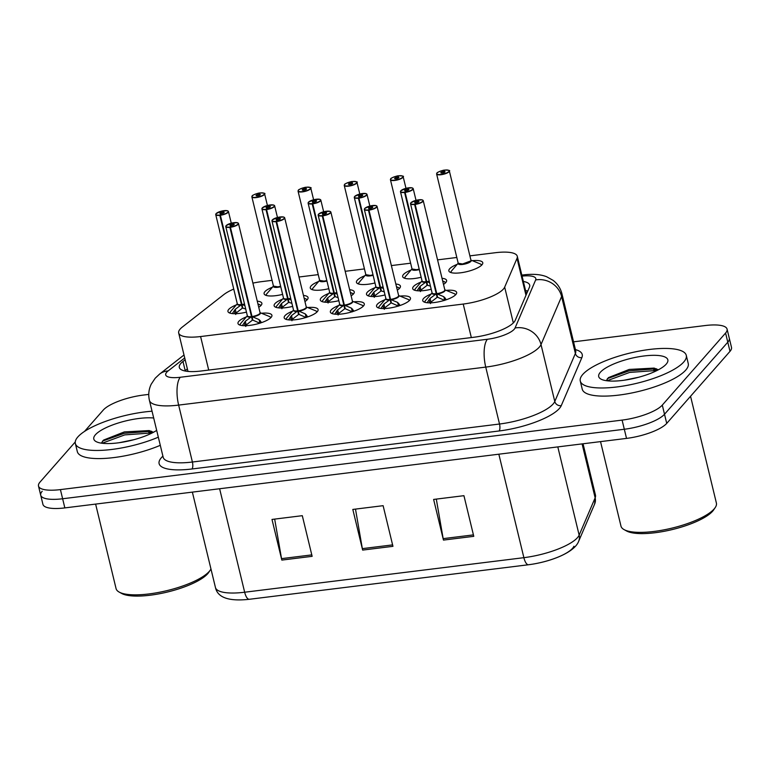<?xml version="1.0" encoding="UTF-8"?>
<svg xmlns="http://www.w3.org/2000/svg" width="770" height="770" viewBox="0 0 770 770"><rect width="100%" height="100%" fill="white"/><g stroke="black" fill="none" stroke-linecap="round" stroke-linejoin="round"><path stroke-width="1.16" d="M328.79 288.673A17.45 4.957 166.4 0 1 310.281 288.057A17.45 4.957 166.4 0 1 311.08 285.949A17.45 4.957 166.4 0 1 318.645 281.464M374.98 282.956A17.45 4.957 166.4 0 1 356.462 282.34A17.45 4.957 166.4 0 1 357.261 280.232A17.45 4.957 166.4 0 1 364.836 275.747M421.161 277.248A17.45 4.957 166.4 0 1 402.652 276.623A17.45 4.957 166.4 0 1 403.451 274.524A17.45 4.957 166.4 0 1 411.016 270.039M472.308 260.664A17.45 4.957 166.4 0 1 482.761 262.705A17.45 4.957 166.4 0 1 481.962 264.803A17.45 4.957 166.4 0 1 463.713 272.32A17.45 4.957 166.4 0 1 448.843 270.905A17.45 4.957 166.4 0 1 449.642 268.807A17.45 4.957 166.4 0 1 457.207 264.322M282.6 294.39A17.45 4.957 166.4 0 1 264.091 293.774A17.45 4.957 166.4 0 1 264.89 291.666A17.45 4.957 166.4 0 1 272.455 287.181M292.648 306.393A17.45 4.957 166.4 0 1 274.13 305.777A17.45 4.957 166.4 0 1 274.928 303.669A17.45 4.957 166.4 0 1 282.494 299.183M303.457 295.439A17.45 4.957 166.4 0 1 308.058 297.567A17.45 4.957 166.4 0 1 307.259 299.665A17.45 4.957 166.4 0 1 304.939 301.561M338.829 300.675A17.45 4.957 166.4 0 1 320.32 300.059A17.45 4.957 166.4 0 1 321.119 297.952A17.45 4.957 166.4 0 1 328.684 293.466M349.647 289.722A17.45 4.957 166.4 0 1 354.248 291.849A17.45 4.957 166.4 0 1 353.449 293.957A17.45 4.957 166.4 0 1 351.13 295.844M385.019 294.958A17.45 4.957 166.4 0 1 366.51 294.342A17.45 4.957 166.4 0 1 367.309 292.234A17.45 4.957 166.4 0 1 374.875 287.749M395.838 284.005A17.45 4.957 166.4 0 1 400.429 286.132A17.45 4.957 166.4 0 1 399.63 288.24A17.45 4.957 166.4 0 1 397.31 290.126M431.21 289.25A17.45 4.957 166.4 0 1 412.691 288.625A17.45 4.957 166.4 0 1 413.49 286.527A17.45 4.957 166.4 0 1 421.065 282.041M442.019 278.297A17.45 4.957 166.4 0 1 446.619 280.415A17.45 4.957 166.4 0 1 445.82 282.523A17.45 4.957 166.4 0 1 443.501 284.409M246.458 312.11A17.45 4.957 166.4 0 1 227.949 311.484A17.45 4.957 166.4 0 1 228.748 309.386A17.45 4.957 166.4 0 1 236.313 304.901M257.276 301.157A17.45 4.957 166.4 0 1 261.867 303.284A17.45 4.957 166.4 0 1 261.069 305.382A17.45 4.957 166.4 0 1 258.749 307.269M307.654 307.528A17.45 4.957 166.4 0 1 318.097 309.569A17.45 4.957 166.4 0 1 317.298 311.667A17.45 4.957 166.4 0 1 299.049 319.184A17.45 4.957 166.4 0 1 284.178 317.779A17.45 4.957 166.4 0 1 284.977 315.671A17.45 4.957 166.4 0 1 292.542 311.186M353.844 301.811A17.45 4.957 166.4 0 1 364.287 303.852A17.45 4.957 166.4 0 1 363.488 305.959A17.45 4.957 166.4 0 1 345.23 313.467A17.45 4.957 166.4 0 1 330.359 312.062A17.45 4.957 166.4 0 1 331.158 309.954A17.45 4.957 166.4 0 1 338.723 305.469M400.034 296.094A17.45 4.957 166.4 0 1 410.477 298.134A17.45 4.957 166.4 0 1 409.678 300.242A17.45 4.957 166.4 0 1 391.42 307.75A17.45 4.957 166.4 0 1 376.549 306.344A17.45 4.957 166.4 0 1 377.348 304.237A17.45 4.957 166.4 0 1 384.913 299.751M446.215 290.386A17.45 4.957 166.4 0 1 456.658 292.417A17.45 4.957 166.4 0 1 455.859 294.525A17.45 4.957 166.4 0 1 437.61 302.033A17.45 4.957 166.4 0 1 422.74 300.627A17.45 4.957 166.4 0 1 423.539 298.529A17.45 4.957 166.4 0 1 431.104 294.044M261.473 313.246A17.45 4.957 166.4 0 1 271.916 315.286A17.45 4.957 166.4 0 1 271.117 317.384A17.45 4.957 166.4 0 1 252.858 324.901A17.45 4.957 166.4 0 1 237.988 323.487A17.45 4.957 166.4 0 1 238.787 321.388A17.45 4.957 166.4 0 1 246.352 316.903M233.743 289.058A32.725 9.298 -13.6 0 0 223.791 294.612L182.355 327.029A32.725 9.298 -13.6 0 0 180.18 329.04A32.725 9.298 -13.6 0 0 178.678 332.986A32.725 9.298 -13.6 0 0 200.595 336.548L463.222 304.054A32.725 9.298 -13.6 0 0 504.677 287.143L517.036 258.325A32.725 9.298 -13.6 0 0 517.276 256.275A32.725 9.298 -13.6 0 0 495.36 252.714L469.892 255.861M272.07 280.347L261.8 281.618A32.725 9.298 -13.6 0 0 252.906 283.119M456.812 257.478L437.562 259.865M410.631 263.196L391.372 265.583M364.441 268.913L345.191 271.3M318.251 274.63L299.001 277.007M573.554 341.832L705.156 325.546A32.725 9.298 166.4 0 1 727.072 329.108L729.286 338.251A32.725 9.298 166.4 0 1 727.794 342.198L664.51 414.25A32.725 9.298 166.4 0 1 624.316 429.256L62.63 498.758A32.725 9.298 166.4 0 1 40.714 495.197L42.928 504.34A32.725 9.298 166.4 0 0 64.844 507.902L626.53 438.4A32.725 9.298 166.4 0 0 666.724 423.394L729.999 351.351A32.725 9.298 166.4 0 0 731.5 347.405L729.286 338.251A32.725 9.298 166.4 0 1 727.794 342.198L664.51 414.25A32.725 9.298 166.4 0 1 624.316 429.256L62.63 498.758A32.725 9.298 166.4 0 1 40.714 495.197A32.725 9.298 166.4 0 1 42.206 491.25M473.771 536.334L463.935 495.678L433.625 499.432L443.462 540.088L473.771 536.334M436.301 499.095L443.164 538.634A8.73 3.138 82.9 0 0 443.462 540.088M312.139 556.335L302.302 515.679L271.993 519.432L281.83 560.088L312.139 556.335M274.669 519.096L281.531 558.635A8.73 3.138 82.9 0 0 281.83 560.088M392.95 546.334L383.114 505.678L352.814 509.432L362.651 550.088L392.95 546.334M355.49 509.095L362.343 548.635A8.73 3.138 82.9 0 0 362.651 550.088M573.929 546.248A35.776 10.164 166.4 0 1 528.615 564.728A10.905 3.917 -97.1 0 1 528.518 564.747A10.905 3.917 -97.1 0 1 523.879 557.673A43.63 12.387 -13.6 0 0 579.146 535.131L595.143 497.834A43.63 12.387 -13.6 0 0 595.46 495.1L594.642 504.013A10.905 10.231 -156.8 0 0 595.143 497.834L582.091 443.895M528.413 564.756L249.384 599.281A10.905 3.917 82.9 0 1 249.287 599.291C228.863 601.562 217.573 597.616 215.436 587.471A43.63 12.387 -13.6 0 0 244.658 592.226A10.905 3.917 82.9 0 0 249.287 599.291L528.518 564.747C550.386 561.975 574.459 552.552 578.655 541.31A10.905 10.231 -156.8 0 0 579.146 535.131L557.807 446.908M185.166 359.773L182.971 361.476A32.725 9.298 -13.6 0 0 180.796 363.488A32.725 9.298 -13.6 0 0 179.304 367.434A32.725 9.298 -13.6 0 0 201.22 370.996L473.762 337.27A32.725 9.298 -13.6 0 0 515.217 320.368L529.452 287.162A32.725 9.298 -13.6 0 0 529.693 285.121A32.725 9.298 -13.6 0 0 523.359 281.445M658.34 369.783A43.63 12.387 166.4 0 0 653.653 370.139A43.63 12.387 166.4 0 1 658.34 369.783L654.125 368.089L629.244 369.436L608.473 377.598L606.25 380.678M148.745 432.615A43.63 12.387 166.4 0 1 153.432 432.259A43.63 12.387 166.4 0 0 148.745 432.615M84.527 431.402L103.276 410.054A32.725 9.298 166.4 0 1 143.47 395.048L148.754 394.394M727.072 329.108A32.725 9.298 166.4 0 1 725.581 333.054L662.296 405.097A32.725 9.298 166.4 0 1 622.102 420.102L60.416 489.605A32.725 9.298 166.4 0 1 38.5 486.043A32.725 9.298 166.4 0 1 40.002 482.097L75.258 441.961M525.573 290.588A32.725 9.298 166.4 0 1 527.768 291.099M184.79 370.947A32.725 9.298 166.4 0 1 185.185 370.63L187.37 368.917M242.348 325.594L245.312 321.283L251.501 316.672L252.358 320.214L252.541 318.713M237.94 222.982A6.545 1.858 166.4 0 1 238.488 223.521A6.545 1.858 166.4 0 1 238.19 224.311A6.545 1.858 166.4 0 1 230.423 227.275L252.031 316.605L259.086 319.579L261.588 322.601M230.423 227.275L230.423 226.996A6.324 1.8 -13.6 0 0 237.94 224.128A6.324 1.8 -13.6 0 0 233.993 222.674A6.324 1.8 -13.6 0 0 226.216 225.581A6.324 1.8 -13.6 0 0 229.912 227.063L229.893 227.343A6.545 1.858 166.4 0 1 225.764 226.592L247.363 315.844A6.545 1.858 -13.6 0 0 251.482 316.586L251.501 316.672M259.971 313.294A6.545 1.858 166.4 0 1 252.011 316.528A6.545 1.858 -13.6 0 0 259.779 313.554A6.545 1.858 -13.6 0 0 260.077 312.764L238.488 223.521L237.43 222.713L231.655 223.098L226.111 225.639L225.764 226.592A6.545 1.858 166.4 0 1 226.014 225.87M229.893 227.343L251.482 316.586A6.545 1.858 166.4 0 1 247.699 316.268M229.912 227.063L231.337 225.61A2.185 0.616 166.4 0 1 229.96 225.369A2.185 0.616 166.4 0 1 230.057 225.1A2.185 0.616 166.4 0 1 232.338 224.166A2.185 0.616 166.4 0 1 234.205 224.34A2.185 0.616 166.4 0 1 234.099 224.599A2.185 0.616 166.4 0 1 231.51 225.591L230.423 226.996M252.031 316.605L252.887 320.147L259.962 323.265M252.358 320.214L246.217 324.959L245.745 326.461M243.849 325.7L244.956 325.286A2.185 0.616 166.4 0 1 246.198 324.95L245.312 321.283M232.309 313.592L235.274 309.29L241.462 304.67L242.319 308.212L242.502 306.71M227.901 210.98A6.545 1.858 166.4 0 1 228.449 211.519A6.545 1.858 166.4 0 1 228.151 212.308A6.545 1.858 166.4 0 1 220.374 215.273L241.963 304.516L244.87 305.546M220.374 215.273L220.384 214.994A6.324 1.8 -13.6 0 0 227.901 212.125A6.324 1.8 -13.6 0 0 223.955 210.672A6.324 1.8 -13.6 0 0 216.178 213.579A6.324 1.8 -13.6 0 0 219.874 215.061L219.845 215.34A6.545 1.858 166.4 0 1 215.725 214.589L237.314 303.842A6.545 1.858 -13.6 0 0 241.443 304.583L241.462 304.67M219.845 215.34L241.443 304.583A6.545 1.858 166.4 0 1 237.66 304.266M219.874 215.061L221.288 213.617A2.185 0.616 166.4 0 1 219.922 213.367A2.185 0.616 166.4 0 1 220.018 213.097A2.185 0.616 166.4 0 1 222.299 212.164A2.185 0.616 166.4 0 1 224.157 212.337A2.185 0.616 166.4 0 1 224.06 212.607A2.185 0.616 166.4 0 1 221.471 213.588L220.384 214.994M241.992 304.602L242.848 308.144L245.707 309.02M242.319 308.212L236.178 312.957L235.707 314.458M241.963 304.516A6.545 1.858 -13.6 0 0 244.494 304.015A6.545 1.858 166.4 0 1 241.973 304.525M235.274 309.29L236.178 312.957M259.99 193.299L259.837 192.991A6.324 1.8 -13.6 0 0 252.329 195.859A6.324 1.8 -13.6 0 0 256.275 197.312A6.324 1.8 -13.6 0 0 264.043 194.406A6.324 1.8 -13.6 0 0 260.347 192.933L260.404 192.923M264.043 193.27A6.545 1.858 166.4 0 1 264.591 193.799A6.545 1.858 166.4 0 1 264.293 194.589A6.545 1.858 166.4 0 1 257.45 197.409A6.545 1.858 166.4 0 1 251.877 196.879L273.466 286.122L277.845 286.835A6.545 1.858 166.4 0 1 273.466 286.122A6.545 1.858 -13.6 0 0 277.845 286.835A6.545 1.858 -13.6 0 0 280.646 286.296A6.545 1.858 166.4 0 1 277.845 286.835L280.646 286.296M267.421 205.475L264.591 193.799C265.679 193.395 264.274 193.097 260.375 192.914L258.932 194.377A2.185 0.616 166.4 0 1 260.308 194.618A2.185 0.616 166.4 0 1 260.202 194.887A2.185 0.616 166.4 0 1 257.921 195.821A2.185 0.616 166.4 0 1 256.064 195.647A2.185 0.616 166.4 0 1 256.16 195.388A2.185 0.616 166.4 0 1 258.758 194.396L259.028 195.532M258.758 194.396L259.837 192.991M258.932 194.377L259.192 195.474M210.951 568.953A49.078 13.937 166.4 0 1 210.316 570.041L208.737 572.389A46.903 13.321 166.4 0 1 207.708 573.717A46.903 13.321 166.4 0 1 165.502 592.486A46.903 13.321 166.4 0 1 121.66 593.458L119.186 592.091A49.078 13.937 166.4 0 1 116.068 588.598L95.624 504.1M210.316 570.041A49.078 13.937 166.4 0 1 209.238 571.427A49.078 13.937 166.4 0 1 165.069 591.071A49.078 13.937 166.4 0 1 119.186 592.091M158.322 437.177A54.535 15.487 166.4 0 1 105.182 450.123A54.535 15.487 166.4 0 1 75.354 443.51A54.535 15.487 166.4 0 1 77.857 436.936A54.535 15.487 166.4 0 1 152.046 411.209M160.295 445.31A54.535 15.487 166.4 0 1 107.145 458.256A54.535 15.487 166.4 0 1 77.327 451.634L75.354 443.51M133.941 439.68L119.225 442.702M153.451 432.278L149.216 430.565L124.336 431.912L103.565 440.074L101.342 443.154M156.685 430.392A35.564 10.097 166.4 0 1 124.134 441.913A35.564 10.097 166.4 0 1 96.058 441.576A35.564 10.097 166.4 0 1 95.422 434.761A35.564 10.097 166.4 0 1 153.682 418.004M151.594 431.267L124.384 433.269L102.448 441.123M152.239 432.913L124.778 434.886L102.073 443.26M690.555 396.252L716.389 503.031A49.078 13.937 166.4 0 1 715.224 507.565L713.646 509.913A46.903 13.321 166.4 0 1 712.616 511.232A46.903 13.321 166.4 0 1 670.41 530.001A46.903 13.321 166.4 0 1 626.568 530.982L624.095 529.616A49.078 13.937 166.4 0 1 620.976 526.122L600.533 441.614M715.224 507.565A49.078 13.937 166.4 0 1 714.146 508.951A49.078 13.937 166.4 0 1 669.977 528.595A49.078 13.937 166.4 0 1 624.095 529.616M683.789 361.958A54.535 15.487 166.4 0 1 626.732 385.433A54.535 15.487 166.4 0 1 580.272 381.025A54.535 15.487 166.4 0 1 582.765 374.451A54.535 15.487 166.4 0 1 639.812 350.976A54.535 15.487 166.4 0 1 686.282 355.384A54.535 15.487 166.4 0 1 683.789 361.958M686.282 355.384L688.245 363.517A54.535 15.487 166.4 0 1 685.752 370.091A54.535 15.487 166.4 0 1 628.705 393.566A54.535 15.487 166.4 0 1 582.236 389.158L580.272 381.025M638.85 377.204L624.133 380.226M600.331 372.285A35.564 10.097 166.4 0 1 642.642 356.154A35.564 10.097 166.4 0 1 666.993 363.122A35.564 10.097 166.4 0 1 666.214 364.133A35.564 10.097 166.4 0 1 634.211 378.359A35.564 10.097 166.4 0 1 600.966 379.1A35.564 10.097 166.4 0 1 600.331 372.285M656.502 368.792L629.292 370.793L607.357 378.638M657.147 370.437L629.687 372.411L606.981 380.775M288.538 319.877L291.503 315.575L297.692 310.955L298.548 314.497L298.721 312.995M284.13 217.275A6.545 1.858 166.4 0 1 284.679 217.804A6.545 1.858 166.4 0 1 284.38 218.593A6.545 1.858 166.4 0 1 276.603 221.558L298.192 310.801L305.267 313.871L307.779 316.884M276.603 221.558L276.613 221.279A6.324 1.8 -13.6 0 0 284.13 218.41A6.324 1.8 -13.6 0 0 280.184 216.967A6.324 1.8 -13.6 0 0 272.407 219.864A6.324 1.8 -13.6 0 0 276.103 221.346L276.074 221.625A6.545 1.858 166.4 0 1 271.954 220.884L293.543 310.127A6.545 1.858 -13.6 0 0 297.672 310.868L297.692 310.955M306.162 307.586A6.545 1.858 166.4 0 1 298.202 310.811A6.545 1.858 -13.6 0 0 305.969 307.836A6.545 1.858 -13.6 0 0 306.267 307.047L284.679 217.804L283.62 217.005L277.845 217.381L272.291 219.922L271.954 220.884A6.545 1.858 166.4 0 1 272.205 220.153M276.074 221.625L297.672 310.868A6.545 1.858 166.4 0 1 293.89 310.551M276.103 221.346L277.518 219.902A2.185 0.616 166.4 0 1 276.151 219.652A2.185 0.616 166.4 0 1 276.247 219.392A2.185 0.616 166.4 0 1 278.528 218.449A2.185 0.616 166.4 0 1 280.386 218.622A2.185 0.616 166.4 0 1 280.29 218.892A2.185 0.616 166.4 0 1 277.7 219.874L276.613 221.279M298.221 310.887L299.078 314.439L306.142 317.548M298.548 314.497L292.408 319.242L291.936 320.744M290.04 319.983L291.147 319.569A2.185 0.616 166.4 0 1 292.388 319.242L291.503 315.575M334.719 314.16L337.683 309.858L343.872 305.238L344.729 308.789L344.912 307.278M344.382 305.084L351.457 308.154L353.969 311.167M330.32 211.558A6.545 1.858 166.4 0 1 330.869 212.087A6.545 1.858 166.4 0 1 330.561 212.876A6.545 1.858 166.4 0 1 322.794 215.841L322.803 215.562A6.324 1.8 -13.6 0 0 330.311 212.703A6.324 1.8 -13.6 0 0 326.364 211.249A6.324 1.8 -13.6 0 0 318.597 214.147A6.324 1.8 -13.6 0 0 322.293 215.629L322.264 215.908A6.545 1.858 166.4 0 1 318.145 215.167L339.734 304.41A6.545 1.858 -13.6 0 0 343.853 305.151L343.872 305.238M322.794 215.841L344.382 305.093A6.545 1.858 -13.6 0 0 352.159 302.119A6.545 1.858 -13.6 0 0 352.458 301.33L330.869 212.087L329.81 211.288L324.035 211.663L318.482 214.204L318.145 215.167A6.545 1.858 166.4 0 1 318.385 214.445M322.264 215.908L343.853 305.151A6.545 1.858 166.4 0 1 340.08 304.833M322.293 215.629L323.708 214.185A2.185 0.616 166.4 0 1 322.332 213.935A2.185 0.616 166.4 0 1 322.438 213.675A2.185 0.616 166.4 0 1 324.719 212.732A2.185 0.616 166.4 0 1 326.576 212.915A2.185 0.616 166.4 0 1 326.48 213.174A2.185 0.616 166.4 0 1 323.881 214.166L322.803 215.562M344.402 305.17L345.258 308.722L352.333 311.831M344.729 308.789L338.598 313.534L338.117 315.026M337.683 309.858L338.598 313.534M380.909 308.443L383.874 304.14L390.063 299.52L390.919 303.072L391.102 301.561M376.501 205.84A6.545 1.858 166.4 0 1 377.05 206.37A6.545 1.858 166.4 0 1 376.751 207.159A6.545 1.858 166.4 0 1 368.984 210.123L390.592 299.463L397.647 302.437L400.15 305.449M368.984 210.123L368.984 209.854A6.324 1.8 -13.6 0 0 376.501 206.986A6.324 1.8 -13.6 0 0 372.555 205.532A6.324 1.8 -13.6 0 0 364.788 208.429A6.324 1.8 -13.6 0 0 368.474 209.912L368.455 210.191A6.545 1.858 166.4 0 1 364.335 209.45L385.924 298.693A6.545 1.858 -13.6 0 0 390.043 299.443L390.063 299.52M398.533 296.152A6.545 1.858 166.4 0 1 390.573 299.376A6.545 1.858 -13.6 0 0 398.34 296.411A6.545 1.858 -13.6 0 0 398.639 295.622L377.05 206.37L375.991 205.571L370.216 205.956L364.672 208.497L364.335 209.45A6.545 1.858 166.4 0 1 364.576 208.728M368.455 210.191L390.043 299.434A6.545 1.858 166.4 0 1 386.261 299.116M368.474 209.912L369.898 208.468A2.185 0.616 166.4 0 1 368.522 208.218A2.185 0.616 166.4 0 1 368.618 207.958A2.185 0.616 166.4 0 1 370.899 207.015A2.185 0.616 166.4 0 1 372.767 207.197A2.185 0.616 166.4 0 1 372.661 207.457A2.185 0.616 166.4 0 1 370.072 208.449L368.984 209.854M390.592 299.463L391.449 303.005L398.523 306.114M390.919 303.072L384.779 307.817L384.307 309.319M382.411 308.549L383.527 308.144A2.185 0.616 166.4 0 1 384.759 307.808L383.874 304.14M427.1 302.726L430.064 298.423L436.253 293.813L437.11 297.355L437.293 295.844M422.692 200.123A6.545 1.858 166.4 0 1 423.24 200.662A6.545 1.858 166.4 0 1 422.942 201.442A6.545 1.858 166.4 0 1 415.165 204.416L436.783 293.745L443.828 296.719L446.34 299.742M415.165 204.416L415.174 204.137A6.324 1.8 -13.6 0 0 422.692 201.268A6.324 1.8 -13.6 0 0 418.745 199.815A6.324 1.8 -13.6 0 0 410.968 202.722A6.324 1.8 -13.6 0 0 414.664 204.194L414.635 204.483A6.545 1.858 166.4 0 1 410.516 203.732L432.105 292.985A6.545 1.858 -13.6 0 0 436.234 293.726L436.253 293.813M444.723 290.434A6.545 1.858 166.4 0 1 436.763 293.668A6.545 1.858 -13.6 0 0 444.531 290.694A6.545 1.858 -13.6 0 0 444.829 289.905L423.24 200.662L422.181 199.853L416.406 200.238L410.853 202.78L410.516 203.732A6.545 1.858 166.4 0 1 410.766 203.01M414.635 204.483L436.234 293.726A6.545 1.858 166.4 0 1 432.451 293.409M414.664 204.194L416.079 202.751A2.185 0.616 166.4 0 1 414.712 202.51A2.185 0.616 166.4 0 1 414.809 202.24A2.185 0.616 166.4 0 1 417.09 201.307A2.185 0.616 166.4 0 1 418.947 201.48A2.185 0.616 166.4 0 1 418.851 201.74A2.185 0.616 166.4 0 1 416.262 202.731L415.174 204.137M436.783 293.745L437.639 297.287L444.704 300.396M437.11 297.355L430.969 302.1L430.497 303.601M428.601 302.831L429.708 302.427A2.185 0.616 166.4 0 1 430.95 302.09L430.064 298.423M306.171 187.582L306.027 187.274A6.324 1.8 -13.6 0 0 298.51 190.142A6.324 1.8 -13.6 0 0 302.456 191.595A6.324 1.8 -13.6 0 0 310.233 188.698A6.324 1.8 -13.6 0 0 306.537 187.216L306.595 187.206M310.233 187.553A6.545 1.858 166.4 0 1 310.782 188.082A6.545 1.858 166.4 0 1 310.483 188.871A6.545 1.858 166.4 0 1 303.64 191.691A6.545 1.858 166.4 0 1 298.057 191.162L319.646 280.405L324.035 281.117A6.545 1.858 166.4 0 1 319.656 280.415A6.545 1.858 -13.6 0 0 324.035 281.117A6.545 1.858 -13.6 0 0 326.827 280.578A6.545 1.858 166.4 0 1 324.035 281.117L326.827 280.578M313.611 199.767L310.782 188.082C311.86 187.678 310.454 187.38 306.566 187.197L305.122 188.66A2.185 0.616 166.4 0 1 306.489 188.91A2.185 0.616 166.4 0 1 306.393 189.17A2.185 0.616 166.4 0 1 304.111 190.113A2.185 0.616 166.4 0 1 302.254 189.93A2.185 0.616 166.4 0 1 302.35 189.67A2.185 0.616 166.4 0 1 304.939 188.679L305.218 189.815M304.939 188.679L306.027 187.274C305.247 186.956 297.797 189.651 298.394 190.2L298.057 191.162A6.545 1.858 166.4 0 1 298.308 190.44M305.122 188.66L305.382 189.757M352.362 181.864L352.217 181.566A6.324 1.8 -13.6 0 0 344.7 184.425A6.324 1.8 -13.6 0 0 348.646 185.878A6.324 1.8 -13.6 0 0 356.414 182.981A6.324 1.8 -13.6 0 0 352.727 181.499L352.775 181.489C356.645 181.672 358.05 181.961 356.972 182.365A6.545 1.858 166.4 0 1 356.674 183.154A6.545 1.858 166.4 0 1 349.821 185.974A6.545 1.858 166.4 0 1 344.248 185.445A6.545 1.858 166.4 0 1 344.488 184.723M352.236 181.547C351.428 181.248 343.988 183.943 344.585 184.492L344.248 185.445L365.837 274.688L370.226 275.41A6.545 1.858 166.4 0 1 365.837 274.697A6.545 1.858 -13.6 0 0 370.226 275.41A6.545 1.858 -13.6 0 0 373.017 274.861A6.545 1.858 166.4 0 1 370.226 275.41L373.017 274.861M352.727 181.499L351.303 182.942A2.185 0.616 166.4 0 1 352.679 183.193A2.185 0.616 166.4 0 1 352.583 183.452A2.185 0.616 166.4 0 1 350.302 184.396A2.185 0.616 166.4 0 1 348.435 184.213A2.185 0.616 166.4 0 1 348.541 183.953A2.185 0.616 166.4 0 1 351.13 182.962L351.409 184.097M351.13 182.962L352.217 181.566M351.303 182.942L351.572 184.04M398.552 176.147L398.398 175.849A6.324 1.8 -13.6 0 0 390.891 178.717A6.324 1.8 -13.6 0 0 394.837 180.161A6.324 1.8 -13.6 0 0 402.604 177.264A6.324 1.8 -13.6 0 0 398.908 175.781L398.966 175.781M402.604 176.118A6.545 1.858 166.4 0 1 403.153 176.657A6.545 1.858 166.4 0 1 402.854 177.447A6.545 1.858 166.4 0 1 396.011 180.257A6.545 1.858 166.4 0 1 390.438 179.728L412.027 268.98L416.406 269.692A6.545 1.858 166.4 0 1 412.027 268.98A6.545 1.858 -13.6 0 0 416.406 269.692A6.545 1.858 -13.6 0 0 419.207 269.154A6.545 1.858 166.4 0 1 416.406 269.692L419.207 269.154M398.908 175.781L397.493 177.225A2.185 0.616 166.4 0 1 398.87 177.475A2.185 0.616 166.4 0 1 398.764 177.735A2.185 0.616 166.4 0 1 396.483 178.678A2.185 0.616 166.4 0 1 394.625 178.505A2.185 0.616 166.4 0 1 394.721 178.236A2.185 0.616 166.4 0 1 397.32 177.254L397.589 178.39M397.32 177.254L398.398 175.849M397.493 177.225L397.763 178.322M444.733 170.44L444.588 170.131A6.324 1.8 -13.6 0 0 437.071 173A6.324 1.8 -13.6 0 0 441.017 174.453A6.324 1.8 -13.6 0 0 448.794 171.546A6.324 1.8 -13.6 0 0 445.099 170.064L445.156 170.064M444.608 170.122C443.809 169.814 436.359 172.509 436.956 173.058L436.619 174.02L458.217 263.263L462.597 263.975A6.545 1.858 166.4 0 1 458.217 263.263A6.545 1.858 -13.6 0 0 462.597 263.975A6.545 1.858 -13.6 0 0 470.634 260.972A6.545 1.858 -13.6 0 0 470.932 260.183L449.343 170.94A6.545 1.858 166.4 0 1 449.045 171.729A6.545 1.858 166.4 0 1 442.201 174.54A6.545 1.858 166.4 0 1 436.619 174.02A6.545 1.858 166.4 0 1 436.869 173.288M448.794 170.411A6.545 1.858 166.4 0 1 449.343 170.94C450.421 170.536 449.016 170.237 445.127 170.055L443.684 171.517A2.185 0.616 166.4 0 1 445.05 171.758A2.185 0.616 166.4 0 1 444.954 172.028A2.185 0.616 166.4 0 1 442.673 172.961A2.185 0.616 166.4 0 1 440.815 172.788A2.185 0.616 166.4 0 1 440.912 172.528A2.185 0.616 166.4 0 1 443.501 171.537L443.78 172.673M470.826 260.712A6.545 1.858 166.4 0 1 462.597 263.975L470.634 260.972M481.847 264.938L480.393 263.985A15.949 4.524 166.4 0 0 480.268 263.937L476.11 262.224M443.501 171.537L444.588 170.131M443.684 171.517L443.944 172.605M278.49 307.875L281.454 303.572L287.643 298.953L288.5 302.494L288.683 300.993M274.091 205.272A6.545 1.858 166.4 0 1 274.64 205.802A6.545 1.858 166.4 0 1 274.332 206.591A6.545 1.858 166.4 0 1 266.564 209.555L288.172 298.885L291.06 299.838M266.564 209.555L266.574 209.276A6.324 1.8 -13.6 0 0 274.082 206.408A6.324 1.8 -13.6 0 0 270.135 204.964A6.324 1.8 -13.6 0 0 262.368 207.862A6.324 1.8 -13.6 0 0 266.064 209.344L266.035 209.623A6.545 1.858 166.4 0 1 261.916 208.882L283.504 298.125A6.545 1.858 -13.6 0 0 287.624 298.866L287.643 298.953M266.035 209.623L287.624 298.866A6.545 1.858 166.4 0 1 283.851 298.548M266.064 209.344L267.479 207.9A2.185 0.616 166.4 0 1 266.102 207.65A2.185 0.616 166.4 0 1 266.208 207.39A2.185 0.616 166.4 0 1 268.489 206.447A2.185 0.616 166.4 0 1 270.347 206.62A2.185 0.616 166.4 0 1 270.251 206.889A2.185 0.616 166.4 0 1 267.652 207.871L266.574 209.276M288.172 298.885L289.029 302.437L291.897 303.303M288.5 302.494L282.369 307.249L281.887 308.741M288.153 298.798A6.545 1.858 -13.6 0 0 290.685 298.298A6.545 1.858 166.4 0 1 288.163 298.808M280.001 307.981L281.108 307.567A2.185 0.616 166.4 0 1 282.349 307.24L281.454 303.572M324.68 302.158L327.645 297.855L333.833 293.235L334.69 296.787L334.873 295.276M320.272 199.555A6.545 1.858 166.4 0 1 320.82 200.084A6.545 1.858 166.4 0 1 320.522 200.874A6.545 1.858 166.4 0 1 312.755 203.838L334.363 293.168L337.241 294.121M312.755 203.838L312.755 203.569A6.324 1.8 -13.6 0 0 320.272 200.701A6.324 1.8 -13.6 0 0 316.326 199.247A6.324 1.8 -13.6 0 0 308.558 202.144A6.324 1.8 -13.6 0 0 312.245 203.626L312.225 203.906A6.545 1.858 166.4 0 1 308.106 203.165L329.695 292.408A6.545 1.858 -13.6 0 0 333.814 293.149L333.833 293.235M312.225 203.906L333.814 293.149L334.007 291.695M312.245 203.626L313.669 202.183A2.185 0.616 166.4 0 1 312.293 201.933A2.185 0.616 166.4 0 1 312.389 201.673A2.185 0.616 166.4 0 1 314.67 200.729A2.185 0.616 166.4 0 1 316.537 200.912A2.185 0.616 166.4 0 1 316.431 201.172A2.185 0.616 166.4 0 1 313.842 202.163L312.755 203.569M334.363 293.168L335.219 296.719L338.088 297.586M334.69 296.787L328.549 301.532L328.078 303.024M334.344 293.091A6.545 1.858 -13.6 0 0 336.875 292.581A6.545 1.858 166.4 0 1 334.344 293.091M327.645 297.855L328.549 301.532M370.87 296.44L373.835 292.138L380.024 287.518L380.881 291.07L381.063 289.558M366.462 193.838A6.545 1.858 166.4 0 1 367.011 194.367A6.545 1.858 166.4 0 1 366.713 195.156A6.545 1.858 166.4 0 1 358.936 198.131L380.553 287.46L383.431 288.404M358.936 198.131L358.945 197.852A6.324 1.8 -13.6 0 0 366.462 194.983A6.324 1.8 -13.6 0 0 362.516 193.53A6.324 1.8 -13.6 0 0 354.739 196.427A6.324 1.8 -13.6 0 0 358.435 197.909L358.406 198.188A6.545 1.858 166.4 0 1 354.287 197.447L375.875 286.69A6.545 1.858 -13.6 0 0 380.005 287.441L380.024 287.518M358.406 198.188L380.005 287.431A6.545 1.858 166.4 0 1 376.222 287.114M358.435 197.909L359.85 196.466A2.185 0.616 166.4 0 1 358.483 196.215A2.185 0.616 166.4 0 1 358.579 195.955A2.185 0.616 166.4 0 1 360.861 195.022A2.185 0.616 166.4 0 1 362.718 195.195A2.185 0.616 166.4 0 1 362.622 195.455A2.185 0.616 166.4 0 1 360.033 196.446L358.945 197.852M380.553 287.46L381.41 291.002L384.269 291.869M380.881 291.07L374.74 295.815L374.268 297.316M380.534 287.374A6.545 1.858 -13.6 0 0 383.056 286.864A6.545 1.858 166.4 0 1 380.534 287.374M373.835 292.138L374.74 295.815M417.051 290.723L420.025 286.421L426.205 281.81L427.061 285.352L427.244 283.851M412.653 188.121A6.545 1.858 166.4 0 1 413.201 188.66A6.545 1.858 166.4 0 1 412.903 189.449A6.545 1.858 166.4 0 1 405.126 192.413L426.734 281.743L429.622 282.686M405.126 192.413L405.136 192.134A6.324 1.8 -13.6 0 0 412.643 189.266A6.324 1.8 -13.6 0 0 408.697 187.813A6.324 1.8 -13.6 0 0 400.929 190.719A6.324 1.8 -13.6 0 0 404.625 192.202L404.597 192.481A6.545 1.858 166.4 0 1 400.477 191.73L422.066 280.983A6.545 1.858 -13.6 0 0 426.185 281.724L426.205 281.81M404.597 192.481L426.195 281.724A6.545 1.858 166.4 0 1 422.412 281.406M404.625 192.202L406.04 190.748A2.185 0.616 166.4 0 1 404.664 190.508A2.185 0.616 166.4 0 1 404.77 190.238A2.185 0.616 166.4 0 1 407.051 189.305A2.185 0.616 166.4 0 1 408.909 189.478A2.185 0.616 166.4 0 1 408.812 189.738A2.185 0.616 166.4 0 1 406.214 190.729L405.136 192.134M426.734 281.743L427.591 285.285L430.459 286.161M427.061 285.352L420.93 290.097L420.449 291.599M426.715 281.656A6.545 1.858 -13.6 0 0 429.246 281.156A6.545 1.858 166.4 0 1 426.724 281.666M420.025 286.421L420.93 290.097M208.709 370.072L200.595 336.548M525.968 295.276L517.036 258.325M513.33 322.928L504.677 287.143M471.336 337.578L463.222 304.054M219.623 488.748L244.658 592.226L523.879 557.673L498.844 454.204M626.53 438.4L622.102 420.102M666.724 423.394L662.296 405.097M64.844 507.902L60.416 489.605M729.999 351.351L725.581 333.054M392.604 544.89L362.343 548.635M311.783 554.891L281.531 558.635M473.415 534.89L443.164 538.634M184.723 357.954L168.149 370.919A21.81 6.199 -13.6 0 0 166.695 372.257A21.81 6.199 -13.6 0 0 180.305 377.262L487.42 339.262A21.81 6.199 -13.6 0 0 514.216 329.262A21.81 6.199 -13.6 0 0 515.053 327.991L535.65 279.953A21.81 6.199 -13.6 0 0 522.07 276.112M575.7 350.716L561.936 293.793A43.63 12.387 166.4 0 1 561.609 296.517L541.012 344.556A43.63 12.387 166.4 0 1 539.337 347.087A43.63 12.387 166.4 0 1 485.745 367.097L178.64 405.097A43.63 12.387 166.4 0 1 149.419 400.352L163.182 457.274A43.63 12.387 -13.6 0 0 192.404 462.019L499.518 424.02A43.63 12.387 -13.6 0 0 553.11 404.009A43.63 12.387 -13.6 0 0 554.785 401.478L575.382 353.44A43.63 12.387 -13.6 0 0 575.7 350.716L575.768 351.043M575.431 349.59A49.078 13.937 166.4 0 1 581.87 357.588L561.272 405.617A49.078 13.937 166.4 0 1 499.095 430.979L191.99 468.978A5.457 1.964 82.9 0 0 192.404 462.019L178.64 405.097A21.81 7.835 -97.1 0 1 180.305 377.262M561.272 405.617A5.457 5.111 23.2 0 1 554.785 401.478L541.012 344.556A21.81 20.463 -156.8 0 0 515.053 327.991M191.99 468.978A49.078 13.937 166.4 0 1 161.363 457.717A49.078 13.937 166.4 0 1 162.913 456.148M487.42 339.262A21.81 7.835 -97.1 0 0 485.745 367.097L499.518 424.02A5.457 1.964 82.9 0 1 499.095 430.979M535.65 279.953A21.81 20.463 -156.8 0 1 561.609 296.517L575.382 353.44A5.457 5.111 23.2 0 0 581.87 357.588M521.935 275.535A21.81 7.835 -97.1 0 1 523.436 274.9L521.829 275.092M168.149 370.919A21.81 17.739 -128 0 0 159.621 374.066L184.001 354.989M185.185 370.63L182.971 361.476M250.876 317.115A6.747 1.915 166.4 0 1 247.343 315.796M260.067 312.707A6.747 1.915 166.4 0 1 252.733 316.884M251.675 315.132L251.482 316.586M239.961 325.104A15.949 4.533 166.4 0 1 240.683 323.525L239.826 325.056M260.058 312.668L269.529 316.547A15.949 4.533 166.4 0 1 270.896 317.615M259.086 319.579L259.942 323.14M260.193 320.58L260.751 322.88M244.302 322.543L245.101 325.71M240.837 305.113A6.747 1.915 166.4 0 1 237.304 303.794M244.61 304.468A6.747 1.915 166.4 0 1 242.694 304.882M231.269 223.194L228.449 211.519L227.391 210.71L221.616 211.095L216.062 213.637L215.725 214.589A6.545 1.858 166.4 0 1 215.975 213.868M241.636 303.13L241.443 304.583M229.922 313.101A15.949 4.533 166.4 0 1 230.644 311.523L229.787 313.053M257.94 303.909L259.49 304.545A15.949 4.533 166.4 0 1 260.857 305.613M233.81 313.698L234.917 313.284A2.185 0.616 166.4 0 1 236.159 312.947M234.253 310.541L235.062 313.708M280.752 286.748A6.747 1.915 166.4 0 1 273.456 286.074M259.856 192.981C259.057 192.673 251.607 195.368 252.214 195.917L251.877 196.879A6.545 1.858 166.4 0 1 252.117 196.158M266.064 295.382A15.949 4.524 166.4 0 1 266.776 293.822L265.919 295.333M297.066 311.398A6.747 1.915 166.4 0 1 293.534 310.079M306.258 306.999A6.747 1.915 166.4 0 1 298.924 311.167M297.865 309.415L297.672 310.868M286.151 319.386A15.949 4.533 166.4 0 1 286.873 317.817L286.017 319.338M306.248 306.951L315.719 310.83A15.949 4.533 166.4 0 1 317.086 311.898M305.267 313.871L306.133 317.433M306.373 314.863L306.932 317.173M290.483 316.826L291.291 320.002M343.247 305.68A6.747 1.915 166.4 0 1 339.724 304.362M352.439 301.282A6.747 1.915 166.4 0 1 345.104 305.449M344.046 303.698L343.853 305.151M352.342 301.869A6.545 1.858 166.4 0 1 344.382 305.093M332.342 313.679A15.949 4.533 166.4 0 1 333.064 312.1L332.197 313.631M352.429 301.234L361.91 305.113A15.949 4.533 166.4 0 1 363.276 306.19M351.457 308.154L352.323 311.715M352.564 309.145L353.122 311.455M336.23 314.266L337.337 313.862A2.185 0.616 166.4 0 1 338.579 313.525M336.673 311.119L337.472 314.285M389.437 299.963A6.747 1.915 166.4 0 1 385.914 298.644M398.629 295.565A6.747 1.915 166.4 0 1 391.295 299.742M390.236 297.98L390.043 299.434M378.522 307.962A15.949 4.533 166.4 0 1 379.244 306.383L378.388 307.913M398.619 295.516L408.1 299.395A15.949 4.533 166.4 0 1 409.457 300.473M397.647 302.437L398.504 305.998M398.754 303.438L399.312 305.738M382.863 305.401L383.662 308.568M435.628 294.256A6.747 1.915 166.4 0 1 432.095 292.937M444.819 289.847A6.747 1.915 166.4 0 1 437.485 294.025M436.426 292.273L436.234 293.726M424.713 302.244A15.949 4.533 166.4 0 1 425.435 300.666L424.578 302.196M444.81 289.809L454.281 293.678A15.949 4.533 166.4 0 1 455.647 294.756M443.828 296.719L444.694 300.281M444.945 297.721L445.503 300.021M429.044 299.684L429.853 302.851M326.942 281.031A6.747 1.915 166.4 0 1 319.637 280.357M312.245 289.674A15.949 4.524 166.4 0 1 312.967 288.105L312.11 289.626M373.123 275.314A6.747 1.915 166.4 0 1 365.827 274.64M356.423 181.835A6.545 1.858 166.4 0 1 356.972 182.365L359.792 194.05M358.435 283.957A15.949 4.524 166.4 0 1 359.157 282.388L358.3 283.909M419.313 269.596A6.747 1.915 166.4 0 1 412.017 268.922M398.417 175.83C397.618 175.531 390.169 178.226 390.775 178.775L390.438 179.728A6.545 1.858 166.4 0 1 390.679 179.006M404.625 278.239A15.949 4.524 166.4 0 1 405.338 276.671L404.481 278.191M481.75 265.044A15.949 4.524 166.4 0 0 480.393 263.985L470.913 260.096A6.747 1.915 166.4 0 1 465.119 263.985A6.747 1.915 166.4 0 1 458.198 263.215M450.806 272.522A15.949 4.524 166.4 0 1 451.528 270.963L450.671 272.474M287.017 299.395A6.747 1.915 166.4 0 1 283.495 298.077M290.791 298.75A6.747 1.915 166.4 0 1 288.875 299.164M277.46 217.477L274.64 205.802L273.581 205.003L267.806 205.378L262.252 207.919L261.916 208.882A6.545 1.858 166.4 0 1 262.156 208.15M287.816 297.413L287.624 298.866M276.112 307.384A15.949 4.533 166.4 0 1 276.834 305.815L275.968 307.336M304.121 298.192L305.68 298.827A15.949 4.533 166.4 0 1 307.047 299.905M280.444 304.824L281.243 308M333.208 293.678A6.747 1.915 166.4 0 1 329.685 292.359M336.981 293.033A6.747 1.915 166.4 0 1 335.065 293.447M323.65 211.76L320.82 200.084L319.762 199.286L313.987 199.671L308.443 202.202L308.106 203.165A6.545 1.858 166.4 0 1 308.347 202.443M333.814 293.158A6.545 1.858 166.4 0 1 330.032 292.831M322.293 301.676A15.949 4.533 166.4 0 1 323.015 300.098L322.158 301.628M350.311 292.475L351.871 293.11A15.949 4.533 166.4 0 1 353.228 294.188M326.182 302.264L327.298 301.859A2.185 0.616 166.4 0 1 328.53 301.522M326.634 299.116L327.433 302.283M379.398 287.961A6.747 1.915 166.4 0 1 375.866 286.642M383.171 287.325A6.747 1.915 166.4 0 1 381.256 287.739M369.841 206.052L367.011 194.367L365.952 193.568L360.177 193.953L354.623 196.494L354.287 197.447A6.545 1.858 166.4 0 1 354.537 196.725M380.197 285.978L380.005 287.431M368.483 295.959A15.949 4.533 166.4 0 1 369.205 294.381L368.349 295.911M396.502 286.758L398.052 287.393A15.949 4.533 166.4 0 1 399.418 288.471M372.372 296.546L373.479 296.142A2.185 0.616 166.4 0 1 374.721 295.805M372.815 293.399L373.623 296.565M425.579 282.253A6.747 1.915 166.4 0 1 422.056 280.935M429.362 281.608A6.747 1.915 166.4 0 1 427.437 282.022M416.021 200.335L413.201 188.66L412.142 187.851L406.368 188.236L400.814 190.777L400.477 191.73A6.545 1.858 166.4 0 1 400.718 191.008M426.378 280.27L426.185 281.724M414.674 290.242A15.949 4.533 166.4 0 1 415.396 288.663L414.53 290.194M442.692 281.04L444.242 281.676A15.949 4.533 166.4 0 1 445.609 282.754M418.562 290.839L419.669 290.425A2.185 0.616 166.4 0 1 420.911 290.088M419.005 287.682L419.804 290.848M187.986 371.429L178.678 332.986M526.439 294.178L517.276 256.275M594.642 504.013L578.655 541.31M595.46 495.1L583.044 443.78M215.436 587.471L192.365 492.126M159.621 374.066L155.222 378.195L151.238 384.143C148.745 389.331 148.138 394.731 149.419 400.352M38.5 486.043L40.714 495.197M561.936 293.793C560.522 288.269 557.557 283.774 553.033 280.309L546.623 276.738C540.675 274.37 532.946 273.754 523.436 274.9M269.529 316.547L271.002 317.51M247.334 315.748L240.683 323.525M259.49 304.545L260.963 305.507M237.295 303.746L230.644 311.523M273.437 286.026L266.776 293.822M315.719 310.83L317.192 311.792M293.524 310.031L286.873 317.817M361.91 305.113L363.373 306.085M339.714 304.314L333.064 312.1M408.1 299.395L409.563 300.367M385.895 298.606L379.244 306.383M454.281 293.678L455.753 294.65M432.086 292.889L425.435 300.666M319.627 280.319L312.967 288.105M365.817 274.601L359.157 282.388M398.937 175.772C402.835 175.955 404.24 176.253 403.153 176.657L405.983 188.332M412.008 268.884L405.338 276.671M458.189 263.167L451.528 270.963M305.68 298.827L307.143 299.79M283.485 298.029L276.834 305.815M351.871 293.11L353.334 294.082M329.666 292.321L323.015 300.098M398.052 287.393L399.524 288.365M375.856 286.604L369.205 294.381M444.242 281.676L445.705 282.648M422.047 280.886L415.396 288.663"/></g></svg>
